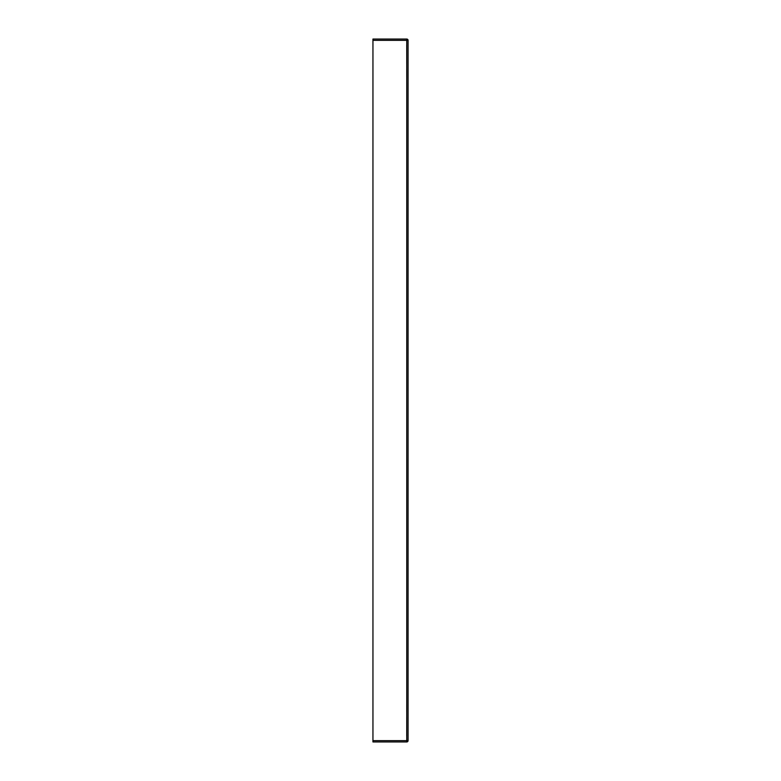<?xml version="1.0" encoding="UTF-8"?>
<svg xmlns="http://www.w3.org/2000/svg" width="781" height="781" viewBox="0 0 781 781"><rect width="100%" height="100%" fill="white"/><g stroke="black" fill="none" stroke-linecap="round" stroke-linejoin="round"><path stroke-width="1.17" d="M408.063 44.029L408.072 40.378A1.318 1.318 0 0 0 406.755 39.05A1.318 1.318 0 0 1 408.072 40.348L406.755 40.368L406.755 39.05A1.318 1.318 90 0 1 408.072 40.378L408.072 740.652A1.318 1.318 -90 0 1 406.755 741.95L372.947 741.95L372.947 39.05L406.755 39.05A1.318 1.318 -90 0 1 408.072 40.378L408.072 740.622L406.755 740.632L406.755 40.368L372.947 40.368M408.072 740.554L408.072 740.622A1.318 1.318 0 0 1 406.755 741.95A1.318 1.318 0 0 0 408.072 740.652A1.318 1.318 90 0 1 406.755 741.95L406.755 740.632L372.947 740.632M406.725 45.005L406.745 63.446M406.745 69.411L406.745 76.421M406.745 704.579L406.745 711.589M406.745 717.554L406.725 735.995M372.947 335.293L372.928 335.869M408.063 70.505L408.063 78.022M408.063 83.03L408.063 390.5M408.063 459.277L408.063 709.568"/></g></svg>
